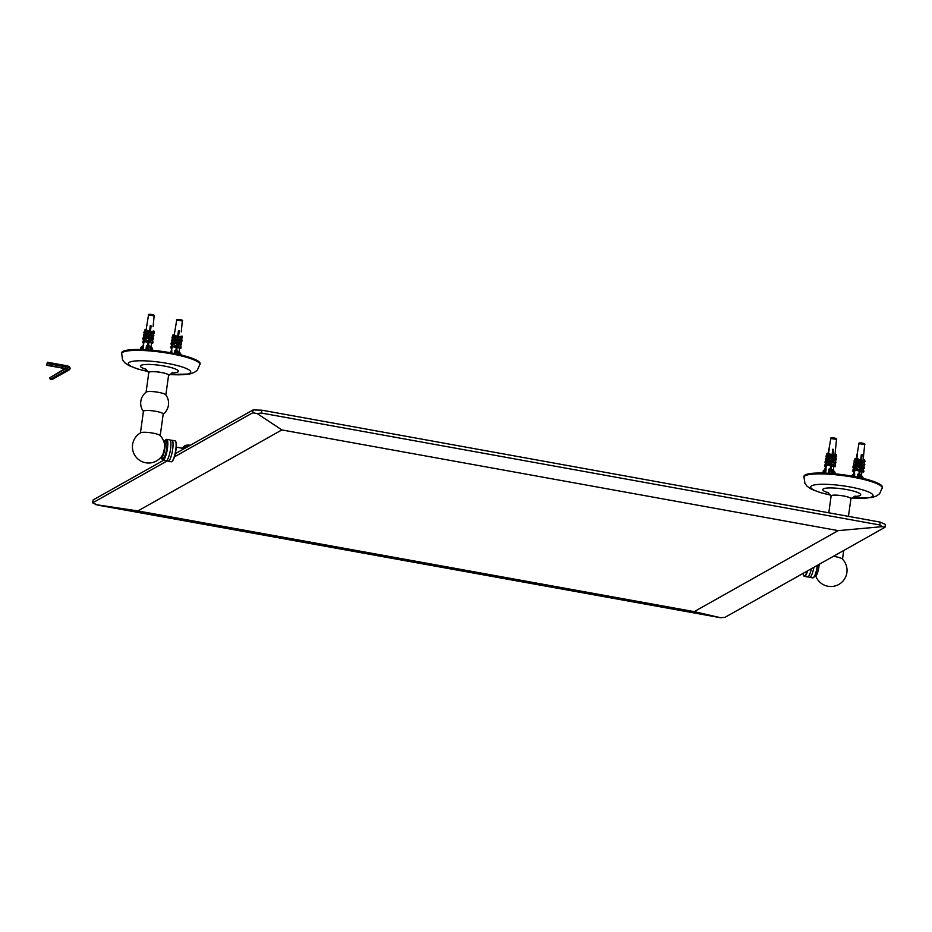 <?xml version="1.0" encoding="UTF-8"?>
<svg xmlns="http://www.w3.org/2000/svg" width="932" height="932" viewBox="0 0 932 932"><rect width="100%" height="100%" fill="white"/><g stroke="black" fill="none" stroke-linecap="round" stroke-linejoin="round"><path stroke-width="1.4" d="M257.011 413.47L261.519 413.062L261.915 410.197L253.05 409.952L252.654 412.818L257.011 413.47L281.86 429.932L838.171 530.623L882.324 526.65L885.004 527.267L885.4 524.413L880.181 522.106L879.785 524.972L882.324 526.65M879.785 524.972L261.519 413.062M252.654 412.818L174.459 456.82M167.364 460.804L92.664 502.849L93.06 499.983L163.438 460.373M885.004 527.267L725.014 617.31L720.518 617.718L97.883 505.144L92.664 502.849M95.204 504.527L137.913 510.946L281.86 429.932M175.286 453.709L253.05 409.952M720.518 617.718L694.212 611.637L137.913 510.946M838.171 530.623L694.212 611.637M261.915 410.197L880.181 522.106M176.265 447.162L184.315 448.618L184.466 446.999L186.551 447.372L184.489 446.987L184.781 448.374M182.055 448.199A261.717 46.344 7.9 0 1 184.466 446.999M817.364 565.34A10.648 2.377 100.3 0 1 813.321 577.723A10.648 2.377 100.3 0 1 812.739 577.898L809.64 577.339A10.648 2.377 100.3 0 1 809.349 577.199L807.858 576.92A10.648 2.377 100.3 0 1 807.531 576.966L804.433 576.395A10.648 2.377 -79.7 0 0 804.887 576.302A10.648 2.377 -79.7 0 0 807.613 570.827M813.485 577.584A10.357 2.307 -79.7 0 0 813.648 577.49A10.357 2.307 -79.7 0 0 817.597 565.211M813.869 567.297A10.648 2.377 100.3 0 1 809.64 577.339M807.17 571.071A10.357 2.307 100.3 0 1 804.642 575.964A10.357 2.307 100.3 0 1 803.734 575.696A10.357 2.307 100.3 0 1 803.163 573.331M803.838 575.836A10.648 2.377 -79.7 0 0 803.943 576.023A10.648 2.377 -79.7 0 0 804.433 576.395M811.399 568.695A10.648 2.377 100.3 0 1 807.858 576.92M819.181 564.314A8.807 1.969 100.3 0 1 815.185 576.477L814.545 576.36M162.331 459.721A10.648 2.377 -79.7 0 0 162.436 459.907A10.648 2.377 -79.7 0 0 162.925 460.28A10.648 2.377 -79.7 0 0 167.154 450.238A10.648 2.377 -79.7 0 0 166.712 439.333A10.648 2.377 -79.7 0 0 166.257 439.426A10.648 2.377 -79.7 0 0 166.129 439.52A10.648 2.377 -79.7 0 0 165.966 439.648A10.357 2.307 100.3 0 1 166.77 450.412A10.357 2.307 100.3 0 1 162.226 459.581A10.357 2.307 100.3 0 1 161.772 458.206M164.917 440.871A10.357 2.307 100.3 0 1 165.814 439.753A10.357 2.307 100.3 0 1 165.943 439.671M162.925 460.28L166.024 460.839A10.648 2.377 -79.7 0 0 166.35 460.804A10.648 2.377 -79.7 0 0 170.253 450.797A10.648 2.377 -79.7 0 0 170.102 440.044A10.648 2.377 -79.7 0 0 169.81 439.892L166.712 439.333M160.642 457.6A8.807 1.969 -79.7 0 0 161.143 458.09L162.972 458.428A8.807 1.969 -79.7 0 0 166.467 450.109A8.807 1.969 -79.7 0 0 166.106 441.092L164.277 440.754A8.807 1.969 -79.7 0 0 163.904 440.836A8.807 1.969 -79.7 0 0 163.636 441.046M172.012 461.457A10.357 2.307 -79.7 0 0 172.14 461.375A10.357 2.307 -79.7 0 0 175.682 451.775A10.357 2.307 -79.7 0 0 175.729 441.547A10.357 2.307 -79.7 0 0 175.612 441.395M171.931 440.277L175.03 440.836A10.648 2.377 100.3 0 1 175.507 441.209A10.648 2.377 100.3 0 1 175.461 451.74A10.648 2.377 100.3 0 1 171.814 461.608A10.648 2.377 100.3 0 1 171.686 461.69A10.648 2.377 100.3 0 1 171.232 461.783L168.133 461.224A10.648 2.377 -79.7 0 0 172.373 451.17A10.648 2.377 -79.7 0 0 171.931 440.277A10.648 2.377 -79.7 0 0 171.605 440.312L170.102 440.044M166.35 460.804L167.842 461.084A10.648 2.377 -79.7 0 0 168.133 461.224M175.472 452.882L176.451 453.057M161.143 458.09A8.807 1.969 -79.7 0 0 164.638 449.772A8.807 1.969 -79.7 0 0 164.277 440.754M162.436 455.154A6.606 1.48 -79.7 0 0 164.347 448.502A6.606 1.48 -79.7 0 0 164.463 443.97A16.147 16.147 0 0 0 159.978 435.43A9.984 1.771 7.9 0 0 150.53 432.739A9.984 1.771 7.9 0 0 140.72 432.751A16.147 16.147 0 0 0 136.981 458.113A16.147 16.147 0 0 0 162.436 455.154M140.429 432.926L143.423 411.338A9.984 1.771 7.9 0 1 153.559 410.954A9.984 1.771 7.9 0 1 163.205 414.076L160.211 435.663M143.4 411.49A13.945 13.945 0 0 1 146.254 392.057A9.984 1.771 7.9 0 1 156.192 391.964A9.984 1.771 7.9 0 1 165.721 394.76A13.945 13.945 0 0 1 163.182 414.227M146.079 392.197L148.817 372.497A9.984 1.771 7.9 0 1 158.941 372.124A9.984 1.771 7.9 0 1 168.587 375.247L165.861 394.935M833.383 556.322A9.984 1.771 7.9 0 1 842.283 558.932A16.147 16.147 0 0 1 839.709 583.898A16.147 16.147 0 0 1 815.826 576.197M828.793 512.81L831.123 495.999A9.984 1.771 7.9 0 1 831.437 495.638A9.984 1.771 7.9 0 1 842.388 495.789A9.984 1.771 7.9 0 1 850.904 498.748L848.458 516.363M831.088 496.302A10.135 1.794 7.9 0 1 831.018 496.185A10.135 1.794 7.9 0 1 843.53 495.952A10.135 1.794 7.9 0 1 850.963 498.946A10.135 1.794 7.9 0 1 850.858 499.051M830.424 495.043L820.183 492.539L811.12 489.055L807.042 486.189L804.887 483.358L803.908 476.392A39.645 7.025 7.9 0 1 853.013 476.31A39.645 7.025 7.9 0 1 882.441 487.296L879.633 493.692L876.721 495.882L872.061 497.513L851.836 498.026M828.641 492.912A19.141 3.39 7.9 0 1 825.158 488.298A19.141 3.39 7.9 0 1 846.489 489.521A19.141 3.39 7.9 0 1 860.201 493.89A19.141 3.39 7.9 0 1 854.131 496.441M148.77 372.8A10.135 1.794 7.9 0 1 148.701 372.683A10.135 1.794 7.9 0 1 161.213 372.45A10.135 1.794 7.9 0 1 168.645 375.445A10.135 1.794 7.9 0 1 168.552 375.549M148.106 371.542L137.866 369.037L128.802 365.554L124.725 362.688L122.57 359.857L121.591 352.89A39.645 7.025 7.9 0 1 170.696 352.797A39.645 7.025 7.9 0 1 200.124 363.795L197.316 370.179L194.404 372.381L189.755 374L169.519 374.513M146.336 369.41A19.141 3.39 7.9 0 1 142.841 364.796A19.141 3.39 7.9 0 1 164.172 366.02A19.141 3.39 7.9 0 1 177.895 370.388A19.141 3.39 7.9 0 1 171.814 372.94M833.068 452.789L832.288 452.929M830.808 469.052L830.214 469.076L830.762 469.344M831.251 461.037L832.101 461.002M831.798 456.75L832.521 456.715M832.346 452.463L833.115 452.428M831.321 460.49L831.996 460.466M831.868 456.202L832.591 456.167M832.416 451.915L833.185 451.88M833.266 451.286L832.532 451.041M830.249 468.831L830.855 468.714M832.125 459.511L831.484 459.185M831.927 455.969L832.626 455.841L833.592 449.399L832.847 455.235L836.272 454.571L836.668 456.377L832.94 455.655L832.474 458.066L835.888 457.321L836.33 459.29L832.591 458.567L832.066 461.258L835.445 460.373L835.911 462.482L832.183 461.759L831.6 464.882L834.932 463.763L835.445 466.082L831.717 465.359L830.96 469.891M832.451 451.694L833.231 451.542M833.324 450.925L832.591 450.564M861.063 456.866L861.704 457.216M861.576 457.554L860.97 457.682M859.549 470.147L860.259 470.136M860.492 461.573L861.098 461.55M861.017 457.274L861.704 457.262M859.234 475.005L859.49 469.588L860.306 469.588M856.601 458.043L857.254 454.233L856.904 458.09M861.086 456.727L861.774 456.703M861.844 456.237L861.168 456.028M860.62 464.52L861.017 460.641M861.121 456.447L861.832 456.284M861.82 455.923L861.226 455.608M178.828 333.749L178.012 333.901M178.233 338.036L177.453 338.188L178.245 337.967M177.709 342.324L176.894 342.475M176.777 345.702L176.381 351.399M176.952 346.646L176.404 346.273L177.266 346.226M176.451 350.921L175.868 351.026M175.845 350.56L176.498 350.525M176.964 341.986L177.697 341.939M177.523 337.687L178.292 337.652M178.082 333.4L178.886 333.353M175.915 350.013L176.579 349.978M176.672 349.325L176.031 349.116M176.474 345.725L177.173 345.69M177.033 341.427L177.767 341.392M177.861 340.739L177.185 340.506M177.697 337.139L178.548 337.093M178.152 332.852L178.956 332.806M179.049 332.153L178.28 331.885M175.938 349.803L176.614 349.675M176.719 348.941L176.09 348.626M176.498 345.516L177.092 345.411M176.777 345.469L177.313 344.677L176.661 344.316M177.057 341.228L177.814 341.089M177.255 341.962L177.907 340.355L177.325 340.063M178.175 332.654L179.002 332.503M150.833 327.4L150.052 327.551M150.658 328.647L149.842 328.798M150.064 332.945L149.283 333.085M149.539 337.221L148.724 337.372M148.794 341.543L148.235 341.17L149.108 341.135M148.281 345.819L147.699 345.935M147.675 345.469L148.328 345.434M148.794 336.883L149.528 336.848M149.353 332.596L150.122 332.549M149.912 328.297L150.716 328.25M147.745 344.922L148.409 344.887M148.503 344.234L147.862 344.013M148.304 340.623L149.004 340.588M148.864 336.336L149.598 336.289M149.691 335.637L149.015 335.415M149.528 332.037L150.378 331.99M149.982 327.749L150.798 327.703M150.879 327.05L150.11 326.783M147.769 344.7L148.456 344.584M148.549 343.838L147.92 343.524M148.328 340.425L148.922 340.308M149.155 339.539L148.491 339.213M148.887 336.126L149.644 335.986M149.085 336.86L149.749 335.252L149.167 334.961M834.99 472.489L834.804 473.794L834.99 472.489L833.406 470.241L832.998 473.631M830.121 470.683L829.107 468.959L832.148 469.553L832.346 470.683L830.121 470.683L829.736 473.386M826.474 463.262L824.738 469.658L826.125 468.843L823.317 470.648L825.437 469.227M835.084 438.157L831.88 437.842M826.672 462.167L827.022 460.455M826.474 463.309L826.404 463.985M825.507 469.18L826.509 463.402M826.719 462.179L827.057 460.233M827.313 458.8L827.546 457.414M827.837 455.771L828.012 454.746M828.315 453.034L829.247 449.084L828.56 453.08M827.581 455.713L827.767 458.358L827.581 455.713L831.647 457.903L831.88 456.074L828.152 455.352L827.966 452.964L828.082 455.818M827.686 458.043L827.546 458.847M827.197 460.862L826.964 462.225M826.649 464.031L825.787 468.982M826.125 468.843L825.694 473.153M828.455 473.293L829.107 468.959M830.202 469.204L831.647 457.903M830.878 465.196L827.15 464.474L826.894 465.126L826.381 462.808L827.534 462.33L830.773 464.719M827.15 458.765L827.36 461.55L827.15 458.765L831.239 461.107M827.966 452.964L832.008 455.072L832.765 449.236L833.592 449.399M833.429 450.109L832.672 449.97M825.927 466.396L824.529 466.128L825.799 463.053L826.463 463.181M826.428 462.691L825.705 462.552L824.529 466.128M831.88 456.074L832.008 455.072M826.975 459.86L826.125 459.196L824.971 461.981L825.67 462.622M830.692 469.833L830.948 463.693L831.193 463.041L831.472 464.264L832.101 459.721M826.125 459.196L826.917 459.348M830.633 465.849L826.894 465.126M826.626 462.156L827.15 464.474M826.043 459.383L826.626 456.692L827.43 456.843M826.626 456.692L825.554 459.29M826.533 456.167L827.348 456.319M827.616 460.874L831.356 461.596M827.36 461.55L831.088 462.272M831.705 459.651L831.868 457.193M826.451 456.342L826.987 453.861L827.849 454.024M826.987 453.861L826.008 456.249M828.024 457.682L831.763 458.404M831.495 459.08L827.767 458.358M826.905 453.418L827.756 453.581M832.148 456.598L832.393 457.659L832.637 455.876M828.373 454.781L832.113 455.492M825.076 462.505L826.218 459.721M831.763 462.19L831.064 462.493M828.956 450.738L828.979 449.201M835.445 466.082L835.2 466.734L831.461 466.012M831.915 462.423L835.654 463.146L835.911 462.482M836.33 459.29L836.062 459.965L832.334 459.243M836.668 456.377L832.719 456.226M832.626 450.342L833.394 450.401M152.708 348.941L152.522 350.292L152.708 348.941L151.066 346.692L150.646 350.129M145.485 332.305L145.485 329.485L149.493 331.536L150.25 325.699L151.1 325.851L150.401 332.107L154.199 332.794L154.013 333.376L150.203 332.689L150.04 335.019L153.838 335.706L153.617 336.382L149.807 335.695L149.155 341.811L152.953 342.498L152.732 343.151L148.934 342.463L148.421 346.343L149.633 345.993L149.761 347.077L146.662 346.378L146.534 345.434L147.664 345.667L148.304 341.648L144.507 340.961L144.285 341.625L144.157 338.677L144.507 340.961M148.503 345.819L147.664 345.667M144.076 340.273L143.132 345.679L142.375 346.191L143.644 345.353L140.965 347.205L143.085 345.714M153.594 315.028L149.504 314.352M150.227 325.909L151.019 326.049M143.155 345.656L144.087 340.343M144.961 335.334L145.112 334.483M148.491 315.074C147.093 313.502 155.842 314.69 154.234 315.866L148.514 315.016L146.161 329.602M144.716 337.838L144.565 338.747M144.18 340.937L143.388 345.504M143.644 345.353L143.225 349.64M145.881 349.78L146.534 345.434M144.157 338.677L148.235 341.17L149.493 331.536M144.658 335.287L144.751 338.036L144.658 335.287L148.701 337.559M145.101 332.235L145.159 334.856L145.101 332.235L149.12 334.367M150.332 331.687L153.931 331.011L154.199 332.794M149.97 334.518L153.547 333.761L153.838 335.706M149.551 337.71L153.104 336.813L153.43 338.898L149.621 338.2M149.073 341.333L152.603 340.203L152.953 342.498M151.718 340.04L151.8 339.318L151.741 340.052M154.141 315.971L153.093 326.736M150.46 325.944L150.134 326.608M148.759 342.37L148.048 342.615M143.61 342.929L142.363 342.696L143.994 339.691M143.982 339.201L142.363 342.696M144.495 336.37L143.831 335.741L142.841 338.572L143.377 339.166M148.211 346.308L148.642 340.611M148.607 340.366L149.155 337.291M143.831 335.741L144.46 335.858M148.083 342.312L144.285 341.625M143.773 335.939L144.297 333.237L144.938 333.353M144.297 333.237L143.377 335.87M144.239 332.712L144.891 332.841M144.973 337.361L148.782 338.048M144.751 338.036L148.549 338.724M150.075 332.864L149.283 333.132M144.18 332.887L144.67 330.406L145.357 330.534M144.67 330.406L143.819 332.829M145.392 334.18L149.19 334.868M148.969 335.543L145.159 334.856M149.749 335.252L150.04 333.132M144.623 329.963L145.287 330.091M149.749 333.073L151.1 325.851M145.485 329.485L145.753 331.268L149.551 331.955M145.753 331.268L145.474 332.305M149.365 332.538L145.555 331.85M142.899 339.085L143.901 336.266M149.237 338.887L148.503 339.132M149.668 335.788L149.073 336.009M149.155 341.811L148.934 342.463M149.4 338.875L153.197 339.574L153.43 338.898M150.04 335.019L149.807 335.695M150.401 332.107L150.203 332.689M180.878 354.043L180.761 354.906L179.235 351.795L178.897 354.475M175.612 352.214L174.692 350.525L177.791 351.084L177.919 352.18L175.612 352.214L175.402 353.717M180.831 319.723L177.674 319.455M178.396 331L179.189 331.151M172.245 345.364L171.302 350.782L172.257 345.434M172.35 337.99L172.793 335.066L173.643 334.576L173.736 336.941M176.661 320.165C175.251 318.604 184.012 319.793 182.392 320.969L176.684 320.119L174.319 334.704M172.886 342.941L172.723 343.85M172.35 346.04L171.546 350.595M171.814 350.444L171.698 352.983M174.237 353.473L174.692 350.525M175.81 350.758L176.474 346.751L172.665 346.063L172.443 346.727L172.327 343.78L172.665 346.063M172.327 343.78L176.404 346.273L178.42 330.802L179.259 330.953L178.501 336.79L182.101 336.114L182.369 337.897L178.571 337.209L178.129 339.621L181.717 338.864L182.008 340.797L178.21 340.11L177.721 342.813L181.274 341.916L181.589 343.99L177.791 343.302L177.243 346.424L179.958 344.409M172.828 340.378L172.921 343.139L172.828 340.378L176.87 342.661M173.27 337.337L173.329 339.959L173.27 337.337L177.29 339.469M173.643 334.576L177.662 336.638M177.243 346.424L181.123 347.589L180.901 348.253L177.092 347.566L176.672 350.921M182.311 321.074L181.262 331.839M178.629 331.046L178.303 331.699M176.929 347.461L176.218 347.706M171.779 348.02L170.533 347.799L172.152 344.793M172.14 344.304L170.533 347.799M172.665 341.473L172.001 340.844L171.01 343.663L171.546 344.269M172.001 340.844L172.63 340.961M176.253 347.415L172.443 346.727M181.123 347.589L180.773 345.306L179.853 345.143M176.964 344.619L177.325 342.393M171.931 341.03L172.467 338.328L173.107 338.444M172.467 338.328L171.535 340.961M172.408 337.815L173.061 337.932M173.142 342.463L176.94 343.151M172.921 343.139L176.719 343.826M172.793 335.066L171.989 337.92M173.562 339.271L177.36 339.959M177.138 340.646L173.329 339.959M177.907 340.355L178.21 338.223M177.907 338.176L179.259 330.953M173.923 336.37L177.721 337.058M177.523 337.629L173.725 336.941L173.457 335.159M171.069 344.176L172.059 341.357M177.406 343.99L176.661 344.234M177.837 340.891L177.243 341.1M172.839 335.508L173.527 335.625M177.313 346.902L177.092 347.566M177.569 343.978L181.367 344.665L181.589 343.99M182.008 340.797L181.787 341.485L177.977 340.797M182.369 337.897L178.373 337.78M862.846 478.349L861.587 475.448A4.066 0.722 7.9 0 1 861.518 475.541M859.083 475.926L857.871 474.143L860.749 474.784L861.121 476.031L859.083 475.926L858.873 477.452M853.77 474.155L851.638 475.6L853.735 474.376M864.069 443.714L859.875 443.003M861.319 454.898L862.007 455.061L861.273 455.189M856.298 458.928L853.63 474.167M854.201 464.381L853.479 464.218L854.702 461.142L855.821 461.631M855.285 464.893L854.306 464.183L855.32 464.544M853.794 474.33L854.912 467.899M854.924 467.817L855.471 464.625M855.529 464.276L855.972 461.724M856.089 461.014L856.438 458.975M857.254 454.233L856.962 458.125M856.683 459.686L856.485 460.851M856.217 462.4L855.96 463.88M855.716 465.301L855.378 467.258M855.157 468.575L854.213 474.038M854.702 473.91L854.551 476.59M857.358 477.137L857.871 474.143M858.896 474.4L860.154 464.264L856.625 463.484L855.867 461.445L857.382 461.049L860.294 463.099M859.642 470.404L856.112 469.623L855.786 470.264L855.227 467.223L859.455 469.914M855.751 463.833L856.228 466.676L855.751 463.833L859.898 466.291M856.59 458.043L856.997 460.466L856.59 458.043L860.644 460.257L861.366 454.408L862.158 454.583L861.436 460.431L864.43 459.791L865.129 461.655L861.308 461.433L861.086 463.274L864.046 462.54L864.803 464.567L861.273 463.787L860.69 466.466L863.591 465.581L864.407 467.759L860.877 466.979L860.236 470.089L862.17 469.064M860.236 470.089L863.952 471.371L863.626 472.011L860.096 471.219L859.619 475.099M861.925 471.627L861.343 477.219M854.108 471.417L852.431 471.044L854.073 468.062L854.726 468.202M854.761 467.724L853.91 467.538L852.431 471.044M857.289 459.907L860.644 460.257M854.306 464.183L852.815 466.897L853.852 467.631M859.316 471.044L855.786 470.264M863.952 471.371L863.067 468.971L862.216 468.784M855.227 467.223L856.112 469.623M859.63 468.458L859.933 466M854.702 461.142L853.479 464.218M856.566 466.023L860.096 466.804M856.228 466.676L859.758 467.456M860.085 464.835L860.329 462.82M854.597 461.328L853.945 461.189L855.227 458.859L856.275 459.092M855.227 458.859L853.945 461.189M856.205 460.792L856.962 462.831L860.492 463.612M856.962 462.831L856.625 463.484M855.087 458.393L856.333 458.672M860.702 459.802L861.063 461.876M860.527 461.258L856.997 460.466M860.772 459.255L861.308 460.093L862.158 454.583M852.99 467.433L854.481 464.719M854.877 461.69L855.797 461.888M860.422 470.578L860.096 471.219M860.539 467.631L864.069 468.412L864.407 467.759M864.803 464.567L864.465 465.231L860.935 464.439M865.129 461.655L861.308 461.433M861.238 455.48L861.937 455.515M861.354 477.172L861.587 475.448M189.394 445.776A4.881 0.862 -172.1 0 0 184.653 445.717L183.255 447.348A5.813 1.025 7.9 0 1 187.332 446.929M189.394 445.158A9.541 9.541 0 0 0 188.45 445.077A9.437 5.674 102.8 0 1 188.823 445.112L189.382 445.158A9.53 1.165 94.1 0 1 189.394 445.158A9.53 1.165 94.1 0 1 189.569 445.298L190.093 445.38M47.404 362.245L46.612 365.274L47.404 362.245L65.718 365.565L65.729 366.847L47.416 363.527M65.799 368.769L49.734 377.81L50.34 379.347L51.924 379.639L69.05 369.992A5.231 0.932 -172.1 0 0 69.178 369.899A5.231 0.932 -172.1 0 0 65.333 368.35L47.019 365.041M50.34 379.347L67.465 369.713A3.577 0.629 -172.1 0 0 67.57 369.515A3.577 0.629 -172.1 0 0 64.925 368.583L46.612 365.274M70.04 368.746A6.058 1.072 -172.1 0 0 70.18 368.629A6.058 1.072 -172.1 0 0 70.215 368.408A6.058 1.072 -172.1 0 0 65.729 366.847L65.333 368.35M70.215 368.408L69.585 366.917A5.231 0.932 -172.1 0 0 65.718 365.565M49.734 377.81L64.891 368.583M186.493 447.407L184.524 447.045M830.389 494.985A31.49 5.58 7.9 0 1 812.191 485.56A31.49 5.58 7.9 0 1 849.681 486.888A31.49 5.58 7.9 0 1 873.039 495.265A31.49 5.58 7.9 0 1 851.895 497.968M803.78 477.254A39.645 7.025 7.9 0 1 852.885 477.161A39.645 7.025 7.9 0 1 882.313 488.147M148.071 371.484A31.49 5.58 7.9 0 1 129.874 362.059A31.49 5.58 7.9 0 1 167.364 363.387A31.49 5.58 7.9 0 1 190.722 371.763A31.49 5.58 7.9 0 1 169.577 374.466M121.475 353.752A39.645 7.025 7.9 0 1 170.579 353.659A39.645 7.025 7.9 0 1 200.007 364.645M834.583 471.604L834.291 473.747M829.294 469.926L828.828 473.316M831.775 470.998L831.426 473.503M823.003 473.048L823.34 470.648M823.888 470.415L823.515 473.072M831.927 473.538L832.299 470.835M824.436 473.095L824.902 469.74M836.54 439.368C838.159 438.191 829.398 437.003 830.808 438.576L836.54 439.368L835.002 454.327M835.911 438.564L835.107 438.157M152.266 348.044L151.951 350.246M146.662 346.378L146.184 349.791M147.07 349.85L147.442 347.123M149.132 347.426L148.782 349.978M140.65 349.547L140.977 347.193M141.419 346.949L141.058 349.558M141.944 349.593L142.398 346.261M180.424 353.146L180.202 354.777M174.82 351.481L174.54 353.543M177.301 352.529L177.092 354.067M177.628 354.183L177.884 352.296M170.381 352.75L170.568 351.364M181.763 320.13L180.855 319.723M862.694 476.835L862.496 478.267M858.209 475.134L857.918 477.254M860.655 476.275L860.446 477.801M852.465 475.448L852.361 476.194M860.795 477.883L861.028 476.205M853.328 476.357L853.537 474.796M864.71 444.471C866.317 443.294 857.568 442.106 858.966 443.667L864.71 444.471L863.172 459.499M842.516 559.165L843.716 550.509M850.963 498.946L855.145 496.069M827.779 492.271L831.018 496.185M168.645 375.445L172.828 372.567M145.462 368.769L148.701 372.683M822.979 473.048L823.317 470.648M831.95 473.549L832.346 470.683M830.808 438.576L828.268 453.022M827.989 454.63L827.791 455.76M827.523 457.297L827.267 458.789M834.128 462.855L834.058 463.588M833.756 466.454L833.266 471.301M140.639 349.547L140.965 347.205M145.101 334.425L144.938 335.334M151.45 342.918L151.054 346.762M177.639 354.195L177.919 352.18M179.993 344.421L179.911 345.143M179.62 348.02L179.224 351.865M862.904 478.372L863.009 477.662M860.853 477.895L861.121 476.031M858.966 443.667L856.38 458.439M862.286 468.015L862.205 468.843M188.334 445.077A9.541 9.541 0 0 0 184.653 445.717M190.629 445.484L189.557 445.298M69.178 369.899L70.18 368.629"/></g></svg>
